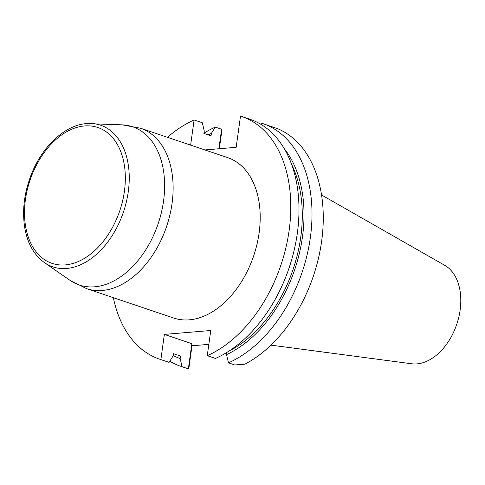 <?xml version="1.0" encoding="UTF-8"?>
<svg xmlns="http://www.w3.org/2000/svg" width="485" height="485" viewBox="0 0 485 485"><rect width="100%" height="100%" fill="white"/><g stroke="black" fill="none" stroke-linecap="round" stroke-linejoin="round"><path stroke-width="0.73" d="M204.888 149.938L236.171 147.313L240.505 116.079A128.107 84.717 108.6 0 1 241.627 116.442A128.107 84.717 108.6 0 1 289.018 231.26A128.107 84.717 108.6 0 1 207.259 355.687L210.751 330.509L164.36 334.407L160.868 359.585A128.107 84.717 108.6 0 1 159.747 359.221A128.107 84.717 108.6 0 1 113.375 297.693M190.623 145.13L194.115 119.977L202.318 122.741L204.264 130.956L203.918 133.442L211.042 135.842L211.387 133.363A120.935 79.976 108.6 0 0 208.241 134.897M167.458 137.316A128.107 84.717 108.6 0 1 194.115 119.977M189.308 319.839A84.626 55.963 -71.4 0 0 256.965 244.379A84.626 55.963 -71.4 0 0 227.732 157.643L140.656 128.276A84.626 55.963 108.6 0 1 169.889 215.013A84.626 55.963 108.6 0 1 102.232 290.473A84.626 55.963 108.6 0 1 86.566 288.648L173.642 318.014A84.626 55.963 -71.4 0 0 189.308 319.839M270.939 345.126L411.601 363.762A52.356 34.623 -71.4 0 0 416.936 363.877A52.356 34.623 -71.4 0 0 457.949 320.446A52.356 34.623 -71.4 0 0 444.787 265.362L321.573 194.994M262.846 123.596L277.553 128.683A128.107 84.717 -71.4 0 1 321.616 241.348A128.107 84.717 -71.4 0 1 244.876 364.168L234.74 364.956L228.477 362.841A128.107 84.717 108.6 0 0 310.236 238.414A128.107 84.717 108.6 0 0 262.846 123.596A128.107 84.717 108.6 0 0 261.73 123.232L260.991 124.39M284.301 148.695A120.935 79.976 108.6 0 1 297.529 260.518A120.935 79.976 108.6 0 1 226.537 354.626L228.477 362.841M226.841 352.443L226.537 354.626M291.715 164.615A118.473 78.346 108.6 0 1 228.774 351.225M207.259 355.687L215.461 358.451A128.107 84.717 -71.4 0 0 297.22 234.025A128.107 84.717 -71.4 0 0 249.836 119.207L241.627 116.442M160.868 359.585L169.071 362.356L173.018 356.123L173.363 353.644L180.487 356.045L180.141 358.53L182.087 366.745L188.35 368.855L191.842 343.677L191.987 345.769L208.829 344.356M164.36 334.407L191.842 343.677M159.747 359.221L167.949 361.986A128.107 84.717 -71.4 0 0 169.071 362.356M180.141 358.53A120.935 79.976 108.6 0 1 173.096 355.541M203.961 133.139A128.107 84.717 108.6 0 1 215.334 127.131L211.387 133.363M182.087 366.745A128.107 84.717 108.6 0 1 180.966 366.375A128.107 84.717 108.6 0 1 169.805 361.198M215.334 127.131L221.596 129.246L221.457 133.399L219.329 148.725M188.35 368.855L188.78 368.885L191.987 345.769M221.596 129.246L218.887 148.762M86.736 123.572A74.745 49.428 108.6 0 1 91.374 123.481A74.745 49.428 108.6 0 1 123.523 211.806A74.745 49.428 108.6 0 1 44.444 262.621L69.907 280.269A83.487 55.211 -71.4 0 0 158.231 223.512A83.487 55.211 -71.4 0 0 122.323 124.857L86.53 123.578C64.638 125.094 41.722 146.894 30.949 175.376C24.05 193.618 22.025 211.296 24.868 228.417C27.712 243.852 34.235 255.255 44.444 262.621M84.572 125.942A71.689 47.409 108.6 0 1 112.975 226.55A71.689 47.409 108.6 0 1 27.245 233.758A71.689 47.409 108.6 0 1 84.572 125.942M188.441 368.897L180.966 366.375M140.656 128.276L122.323 124.857M69.907 280.269L86.566 288.648"/></g></svg>
